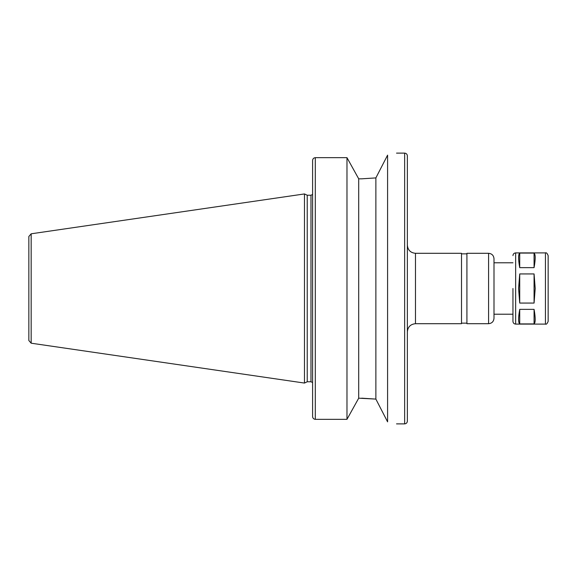 <?xml version="1.0" encoding="UTF-8"?>
<svg xmlns="http://www.w3.org/2000/svg" width="577" height="577" viewBox="0 0 577 577"><rect width="100%" height="100%" fill="white"/><g stroke="black" fill="none" stroke-linecap="round" stroke-linejoin="round"><path stroke-width="0.87" d="M519.718 253.079L534.071 253.079C535.571 254.363 535.571 259.217 534.071 267.641L519.718 267.641C518.218 259.217 518.218 254.363 519.718 253.079L519.718 267.641M534.071 253.079L534.071 267.641M519.718 309.359L534.071 309.359L534.071 323.921L519.718 323.921C518.218 322.637 518.218 317.783 519.718 309.359L519.718 323.921M534.071 309.359C535.571 317.783 535.571 322.637 534.071 323.921M535.204 288.5L534.071 303.062L519.718 303.062L518.586 288.5L519.718 273.938L534.071 273.938L535.204 288.5M519.718 273.938L519.718 303.062M534.071 273.938L534.071 303.062M387.593 155.141C399.428 152.523 399.428 152.523 387.593 155.141L375.872 177.911L361.736 178.82L375.872 177.911L375.872 399.089L387.593 421.859C399.428 424.477 399.428 424.477 387.593 421.859L387.593 155.141M361.736 178.82L358.706 178.82L346.979 157.672L315.302 157.672C313.643 157.86 312.741 158.798 312.597 160.478L312.597 416.522C312.741 418.202 313.643 419.14 315.302 419.328L346.979 419.328L358.706 398.18L375.872 399.089L361.736 398.18M312.597 192.653L312.597 160.478M358.706 178.82L358.706 398.18M346.979 157.672L346.979 419.328M31.165 233.8L304.476 193.937L304.476 383.063L31.165 343.2L28.85 340.524L28.85 236.476L31.165 233.8L31.165 343.2M304.476 193.937L307.231 195.228L307.231 381.772L304.476 383.063M407.362 288.5L407.362 421.167C407.196 422.811 406.295 423.713 404.65 423.879L404.65 153.121C406.295 153.287 407.196 154.189 407.362 155.833L407.362 288.5M415.483 323.697L415.483 253.303L461.506 253.303L461.506 323.697L415.483 323.697C410.55 324.18 407.838 326.885 407.362 331.818M488.582 253.303L466.923 253.303L466.923 323.697L488.582 323.697C491.871 323.38 493.681 321.569 493.999 318.28L493.999 258.72C493.681 255.431 491.871 253.62 488.582 253.303L488.582 323.697M512.953 288.5L512.953 321.396L512.953 288.5M548.15 288.5L548.15 321.396C547.176 323.719 546.275 324.627 545.445 324.101L545.445 252.899C546.275 252.373 547.176 253.281 548.15 255.604L548.15 306.098M545.445 252.899L515.658 252.899L515.658 324.101L545.445 324.101M315.302 157.672L315.302 419.328M307.231 195.228L310.974 195.228L310.974 381.772L312.597 382.508M396.529 423.879L404.65 423.879M396.529 153.121L404.65 153.121M307.231 381.772L310.974 381.772M310.974 195.228L312.597 194.492M415.483 253.303C410.55 252.82 407.838 250.115 407.362 245.182M461.506 323.156L466.923 323.156M461.506 253.844L466.923 253.844M493.999 314.22L512.953 314.22M493.999 262.78L512.953 262.78M515.658 324.101C514.013 323.942 513.112 323.041 512.953 321.396M515.658 252.899C514.013 253.058 513.112 253.959 512.953 255.604"/></g></svg>
